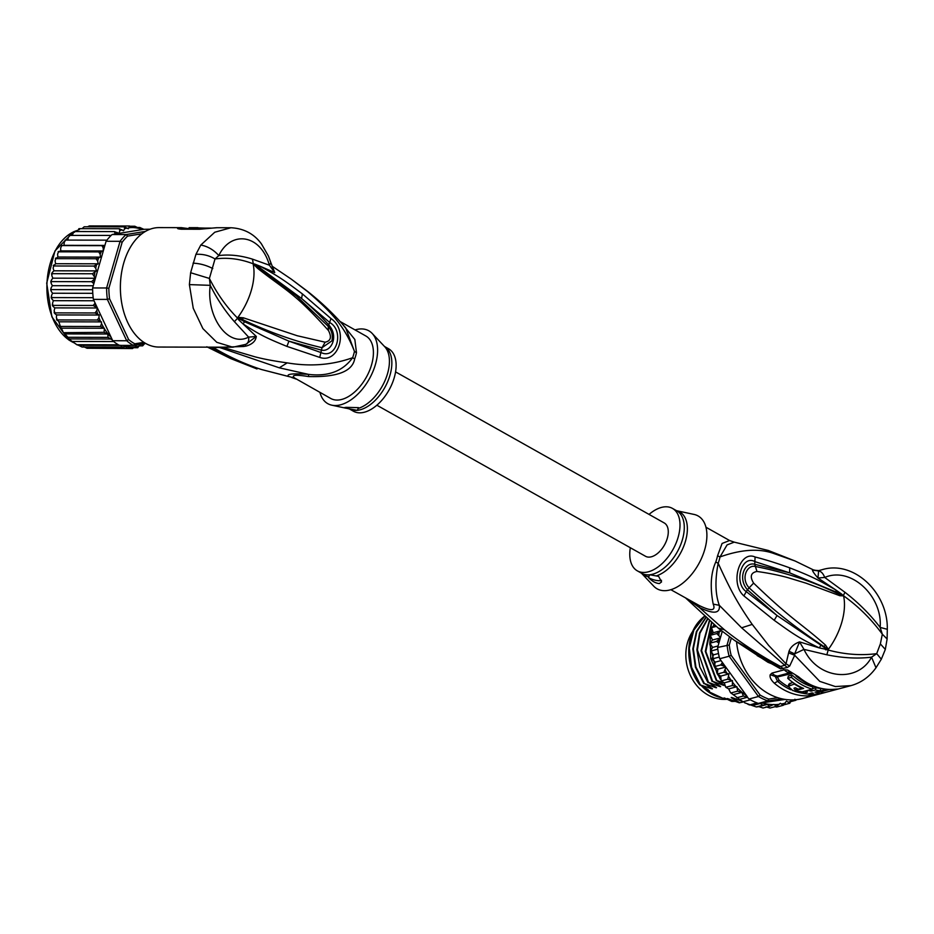 <?xml version="1.0" encoding="UTF-8"?>
<svg xmlns="http://www.w3.org/2000/svg" width="934" height="934" viewBox="0 0 934 934"><rect width="100%" height="100%" fill="white"/><g stroke="black" fill="none" stroke-linecap="round" stroke-linejoin="round"><path stroke-width="1.4" d="M727.177 699.262A41.411 35.002 -104.9 0 1 686.724 645.896A41.411 35.002 -104.9 0 1 687.552 642.545A41.411 35.002 -104.9 0 1 692.923 631.115M701.644 685.906A41.411 35.002 75.1 0 0 721.27 697.686M670.834 589.693L699.321 605.571C711.334 611.42 715.958 610.918 713.191 604.088C709.922 587.066 710.774 573.044 715.771 561.999A15.925 3.759 -160.5 0 0 718.188 563.26C730.295 589.786 737.732 603.586 752.22 624.402L768.717 645.499L786.019 663.805L784.688 665.253L780.579 666.467C760.708 655.901 741.97 643.666 724.387 629.75L699.297 607.45C713.599 614.374 720.277 613.661 719.32 605.325C715.269 594.281 714.895 580.259 718.188 563.26A36.146 20.793 -60.7 0 0 720.021 556.933L727.072 544.907L734.241 542.14L768.297 550.465L772.698 553.126C758.303 548.305 740.732 549.566 720.009 556.933A15.925 6.071 12.5 0 1 717.581 555.73L722.087 543.46L729.594 540.517L734.241 542.14M713.191 604.088L719.32 605.325L741.608 627.8L787.315 667.483L789.685 666.024L794.682 655.271L819.76 681.376L835.323 686.548L850.956 685.626L837.424 689.222A7.962 6.736 -104.9 0 1 834.984 689.327M757.182 655.598L780.637 668.872L787.315 667.483M736.587 641.856A59.729 50.494 75.1 0 0 802.878 698.457L820.974 693.623L808.354 695.865A59.729 50.494 -104.9 0 1 774.356 683.221C770.877 679.905 769.499 677.057 770.246 674.675L772.044 673.064L784.373 669.771L787.666 670.028L798.535 676.776A59.729 50.494 75.1 0 0 832.533 689.42L837.868 689.023M829.427 689.502L820.449 691.907A7.962 6.736 75.1 0 0 825.014 692.526L837.424 689.222A7.962 6.736 -104.9 0 0 837.6 689.164L838.137 688.965M824.85 692.573L820.974 693.623M789.685 666.024L786.019 663.805L788.996 651.29C790.643 646.97 794.157 643.841 799.539 641.891L819.351 647.927C797.543 637.478 791.413 632.587 774.193 620.304L743.873 595.88C729.407 583.073 739.903 550.021 755.092 557.003C764.794 559.408 776.317 563.015 789.662 567.825L789.685 572.857L836.035 592.016L843.414 595.845L841.604 594.047L843.682 595.88C858.451 606.446 871.329 619.219 882.326 634.174L887.113 639.008L887.3 629.294C888.129 592.646 853.653 559.991 822.2 569.67L819.118 570.616L812.44 570.09C812.51 571.211 814.355 573.85 817.974 578.018L835.988 590.078C816.701 578.917 811.062 576.231 789.662 567.825M843.752 596.102L839.106 594.187L843.682 595.88L839.829 595.717L806.112 583.201L787.712 577.597C778.699 575.122 768.449 573.067 756.96 571.456C750.784 572.67 749.663 576.558 753.598 583.096C793.491 621.449 800.578 622.826 825.528 645.125L828.376 649.352L826.847 654.792L803.964 649.375L794.671 653.835L794.682 655.271L788.681 652.913M812.849 570.872L812.638 569.892L812.849 570.872M812.44 570.09L818.593 570.954L817.974 578.018L824.722 577.446C823.181 573.499 821.138 571.339 818.593 570.954L813.409 569.903L795.149 561.03L772.698 553.126M836.035 592.016L835.988 590.078L841.604 594.047M887.3 629.294L880.132 627.414C882.91 596.756 851.213 565.981 824.722 577.446L844.896 592.249C858.288 602.558 870.033 614.28 880.132 627.414L882.326 634.186L880.365 643.911L885.315 649.434L887.113 639.008M699.321 605.571L699.297 607.45L687.716 599.184M783.206 668.697L780.579 666.467L778.536 666.502L734.042 640.07M780.637 668.872L778.536 666.502L767.993 662.299L734.556 640.432L719.18 628.932L685.743 598.075M641.401 573.149L653.742 586.19A41.808 24.05 -60.7 0 0 666.572 590.58A41.808 24.05 -60.7 0 0 703.442 553.547A41.808 24.05 -60.7 0 0 694.079 514.436L676.59 510.7M661.541 581.87L658.622 576.36L649.714 574.76A35.831 20.618 -60.7 0 0 650.052 574.725A35.831 20.618 -60.7 0 0 680.291 545.678A35.831 20.618 -60.7 0 0 676.73 510.793L672.445 508.388A35.831 20.618 119.3 0 1 675.912 543.506A35.831 20.618 119.3 0 1 645.441 572.355A35.831 20.618 119.3 0 1 637.327 570.849A35.831 20.618 119.3 0 1 630.322 547.733M661.517 581.94L659.357 583.563C655.598 583.26 651.955 581.228 648.441 577.446A7.962 2.463 16.1 0 0 660.198 580.656A7.962 2.463 16.1 0 0 661.517 580.329M637.327 570.849L641.6 573.266A35.831 20.618 -60.7 0 0 649.714 574.76L648.441 577.446M649.048 514.412A35.831 20.618 119.3 0 1 664.331 506.882A35.831 20.618 119.3 0 1 672.445 508.388M880.365 643.911L876.699 653.648C860.809 655.691 844.593 654.477 828.061 650.006L777.041 615.529L746.383 591.712C733.33 583.085 741.678 554.166 755.057 561.673L789.685 572.857L754.73 564.288C745.145 561.474 737.218 577.913 747.387 589.716L777.041 615.529L774.193 620.304M825.528 645.125L823.963 646.515L827.863 649.702L819.351 647.927L820.612 645.663M828.26 649.784L823.963 646.515C798.64 629.936 773.691 610.369 749.103 587.825C740.37 578.286 747.223 564.393 755.267 566.459C784.712 572.192 812.662 581.438 839.106 594.187L839.829 595.717M827.769 649.714L825.504 649.76M826.847 654.792C842.877 658.061 857.786 658.855 871.55 657.174L875.987 667.775L881.322 659.206L876.699 653.648L871.55 657.174C858.066 682.801 818.301 680.01 803.964 649.375L799.539 641.891L794.671 653.835L788.996 651.29M743.873 595.88L747.387 589.716L753.598 583.096M755.092 557.003L754.73 564.288L756.96 571.456M818.499 691.522L820.449 691.907L819.375 692.176M790.911 689.759A58.13 49.14 -104.9 0 1 777.567 681.33L775.313 676.648L790.549 672.585L787.666 670.028M798.535 676.776A7.962 2.685 130.6 0 1 797.111 676.625L795.966 675.901A57.336 48.475 -104.9 0 0 802.364 680.629M774.356 683.221L779.178 680.384L777.543 677.313L778.162 676.788L791.693 673.542M812.463 688.697L816.059 687.739A57.336 48.475 75.1 0 0 820.274 688.405M792.826 682.415L788.81 684.155L788.168 686.35L792.884 690.658L802.224 691.825L812.323 689.187A59.729 50.494 -104.9 0 1 791.437 677.325L792.09 675.037L788.389 676.018L787.736 678.306A59.729 50.494 75.1 0 0 803.602 688.416L797.811 689.946C794.951 689.677 793.725 689.07 794.157 688.101L795.394 687.774A59.729 50.494 75.1 0 0 798.301 689.152L802.002 688.171A59.729 50.494 -104.9 0 1 794.355 684.038L788.168 686.35M792.09 675.037A57.336 48.475 75.1 0 0 812.965 686.98L812.323 689.187M811.599 689.385L811.097 691.125L815.417 689.969L816.059 687.739M820.846 688.533L820.204 690.763A59.729 50.494 -104.9 0 1 815.417 689.969M820.204 690.763L814.985 692.152C819.095 692.514 820.134 692.935 818.114 693.425L819.141 692.97M818.114 693.425L815.032 694.254A59.729 50.494 75.1 0 1 810.035 694.231L813.21 693.075M810.268 693.413L810.035 694.231M812.183 692.9L813.117 693.413L812.183 692.9L807.875 694.044A59.729 50.494 75.1 0 1 803.088 693.261L807.408 692.117A59.729 50.494 75.1 0 1 805.341 691.615L809.206 690.028M803.59 691.522L803.088 693.261M805.505 691.008L805.341 691.615M811.097 691.125A59.729 50.494 -104.9 0 1 809.031 690.623M787.736 678.306L791.437 677.325M731.287 638.085L729.291 644.997A59.729 50.494 75.1 0 0 731.17 655.329L760.089 695.048A59.729 50.494 75.1 0 0 768.659 699.076L777.812 697.698M722.449 662.545L720.733 664.961L725.449 666.666L719.682 658.75L729.139 656.228L758.455 696.495L760.089 695.048M758.957 706.641L767.129 704.458L769.721 706.256L763.043 708.03L758.957 706.641L756.283 706.945L752.314 705.579L760.229 703.465L758.373 703.419A61.317 51.837 -104.9 0 1 756.925 702.882A61.317 51.837 75.1 0 1 750.387 699.811A61.317 51.837 -104.9 0 1 749.01 699.017L758.455 696.495A61.317 51.837 75.1 0 0 767.83 700.897L768.659 699.076M758.373 703.419L767.83 700.897L781.863 698.795M729.442 636.743L727.072 644.927A61.317 51.837 75.1 0 0 729.139 656.228L731.17 655.329M729.291 644.997L717.627 647.449L720.277 638.272L716.448 641.448L718.9 643.047M719.682 658.75A61.317 51.837 -104.9 0 1 719.262 657.057A61.317 51.837 -104.9 0 1 717.814 649.177A61.317 51.837 -104.9 0 1 717.627 647.449M794.904 699.239L795.873 700.255L796.48 699.648M795.873 700.255L791.016 701.551M791.553 699.905L789.755 703.255L783.976 704.808M789.814 703.244L786.463 701.107L783.287 705.287L776.714 707.038M776.691 707.05L774.951 706.723M769.721 706.256L773.854 704.411L776.563 706.291L780.334 703.29L783.287 705.287M776.563 706.291L769.99 708.042L766.055 706.804M760.229 703.465L762.856 705.193L767.129 704.458M762.856 705.193L756.283 706.945M752.314 705.579L744.491 702.707M747.865 704.271L749.628 704.983L756.925 702.882M750.387 699.811L742.985 701.784L730.528 692.701L728.707 688.907L736.926 686.712L737.591 691.172L731.018 692.923M728.707 688.907L725.788 687.284L724.247 682.847L721.188 680.956L720.744 676.099L717.289 674.068L717.837 669.164L714.16 666.713L715.292 662.124L711.86 659.03L713.541 654.827L710.424 651.15L712.619 647.414L709.875 643.211L712.525 640L710.225 635.33L713.272 632.727L711.474 627.671L714.685 625.301M711.276 627.671L712.292 627.029M710.015 635.295L710.926 634.443M709.875 643.211L716.448 641.448M710.424 651.15L717.814 649.177M711.86 659.03L719.262 657.057M714.16 666.713L720.733 664.961M717.289 674.068L723.862 672.305L728.964 673.904L727.761 679.205L732.466 680.653L732.361 685.533L736.926 686.712M721.188 680.956L727.761 679.205M725.788 687.284L732.361 685.533M785.167 699.414L761.817 702.905A59.729 50.494 75.1 0 0 773.457 704.598M721.352 630.637L716.798 633.579L720.499 637.467L722.274 631.349M737.335 687.879A59.729 50.494 75.1 0 0 746.651 695.783L725.951 667.355L723.862 672.305M737.591 691.172L741.9 692.363L743.359 696.028L736.786 697.78M733.68 694.557L741.9 692.363M743.359 696.028L747.434 697.254L749.01 699.017M739.424 699.391L747.434 697.254M746.651 695.783L747.877 697.71M717.837 669.164L725.73 667.051M725.449 666.666L725.951 667.355M715.292 662.124L721.025 660.595M713.541 654.827L718.491 653.508M712.619 647.414L718.059 645.966M720.277 638.272L720.499 637.467M716.798 633.579L710.225 635.33M712.525 640L720.383 637.91M716.074 626.434L711.474 627.671M713.272 632.727L721.281 630.578M720.744 676.099L728.964 673.904M724.247 682.847L732.466 680.653M724.259 682.952L716.18 680.361L723.663 684.715C725.391 685.754 725.053 685.848 722.636 684.996L712.595 681.318L719.554 685.813C721.281 686.852 720.943 686.945 718.526 686.093L708.486 682.415L715.444 686.91C717.172 687.949 716.833 688.043 714.417 687.191L704.376 683.513L711.334 688.008C713.062 689.047 712.724 689.14 710.307 688.276L699.741 684.75L707.225 689.105C708.953 690.144 708.614 690.238 706.197 689.374L709.501 690.973L708.065 691.358L722.951 698.352L724.399 697.967L731.801 701.446L728.216 699.414C726.477 698.375 726.815 698.282 729.232 699.146L739.273 702.812L743.149 702.006L739.273 702.812M723.663 684.715C725.391 685.754 725.053 685.848 722.636 684.996L720.511 682.952M719.554 685.813C721.281 686.852 720.943 686.945 718.526 686.093L716.401 684.05M715.444 686.91C717.172 687.949 716.833 688.043 714.417 687.191L712.292 685.147M711.334 688.008C713.062 689.047 712.724 689.14 710.307 688.276L708.182 686.245M707.225 689.105C708.953 690.144 708.614 690.238 706.197 689.374L703.851 687.109L705.754 689.21M730.295 699.554L728.216 699.414C726.477 698.375 726.815 698.282 729.232 699.146M739.798 702.672L732.326 698.328C730.586 697.278 730.925 697.184 733.342 698.048L741.631 701.107M734.404 698.457L732.326 698.328C730.586 697.278 730.925 697.184 733.342 698.048M700.266 684.61L691.569 667.296L689.304 648.044L693.834 630.135L704.434 616.522M708.486 682.415L697.418 649.947L699.916 633.252L707.587 619.312M735.175 701.364L731.801 701.446M704.376 683.513L695.923 667.028L693.32 648.838L696.846 631.536L705.87 617.806M704.294 616.393A47.786 40.395 75.1 0 0 699.753 620.596C685.241 635.762 684.949 665.895 699.741 684.75M707.353 619.102L699.554 632.913L696.892 649.644L699.788 666.923L707.96 682.556M705.672 617.631L696.39 631.512L692.806 648.885L695.421 667.215L703.851 683.653M709.291 620.783L701.06 650.706L712.07 681.458M712.595 681.318L701.586 650.648L709.56 621.005M711.486 622.639L705.287 651.383L716.18 680.361M716.705 680.221L705.835 651.582L711.778 622.896M713.915 624.671L713.027 626.644M711.766 629.96L710.424 634.828M710.109 636.358L710.739 658.785L720.289 679.263M720.546 678.773L717.942 674.897M716.857 673.04L709.782 644.016M709.84 642.732L710.482 637.081M711.019 634.373L712.07 630.508M713.623 626.34L714.241 624.939M722.951 698.352A42.404 35.854 75.1 0 0 726.313 698.865M702.963 686.688A42.404 35.854 75.1 0 0 708.065 691.358M759.179 703.325L761.817 702.905M395.584 371.895L664.249 522.958A19.112 10.998 119.3 0 1 666.094 541.697A19.112 10.998 119.3 0 1 649.842 557.073A19.112 10.998 119.3 0 1 645.522 556.279L376.846 405.204M83.523 346.584L87.025 348.265L127.293 348.347L126.02 346.666L122.179 347.098L120.778 345.452L78.666 345.37L82.04 347.016L122.179 347.098M72.35 341.47L77.008 344.833L71.194 340.77L72.35 341.47L113.703 341.552A61.317 39.59 90.1 0 0 116.038 343.303A61.317 39.59 90.1 0 0 118.431 344.821A61.317 39.59 90.1 0 0 119.494 345.393L133.48 345.428A61.317 39.59 -89.9 0 1 130.024 343.338A61.317 39.59 -89.9 0 1 126.709 340.747L128.623 339.532L109.547 298.763L107.363 299.417A61.317 39.59 -89.9 0 1 106.604 287.976L108.858 288.314L122.144 242.28L120.077 241.311A61.317 39.59 -89.9 0 1 126.09 234.551L127.631 236.104L141.921 233.78M118.431 344.821L77.078 344.739L78.666 345.37M150.164 229.192L143.789 229.309L112.103 234.527L126.09 234.551L145.47 231.398M111.169 337.396L112.722 340.723L126.709 340.747L107.363 299.417L93.377 299.382L111.169 337.396A59.729 38.563 -89.9 0 1 104.398 328.745L103.978 328.056A59.729 38.563 -89.9 0 1 101.526 323.561L101.409 321.891L97.463 320L98.934 317.583L99.202 315.015L95.011 312.96L96.727 310.788L97.381 307.975L93.155 305.465L95.14 303.165M112.722 340.723A61.317 39.59 90.1 0 0 113.703 341.552M143.848 342.334L134.811 343.805L133.48 345.428L145.657 343.443M134.811 343.805A59.729 38.563 -89.9 0 1 128.623 339.532M122.144 242.28A59.729 38.563 -89.9 0 1 127.631 236.104M106.604 287.976L120.077 241.311L106.091 241.276L104.853 245.537L92.618 287.952L106.604 287.976M109.547 298.763A59.729 38.563 -89.9 0 1 108.858 288.314M112.103 234.527A61.317 39.59 90.1 0 0 111.146 235.426A61.317 39.59 90.1 0 0 106.943 240.143A61.317 39.59 90.1 0 0 106.091 241.276M92.618 287.952A61.317 39.59 90.1 0 0 92.641 289.692A61.317 39.59 90.1 0 0 93.178 297.677A61.317 39.59 90.1 0 0 93.377 299.382M115.092 234.037L114.473 231.597L118.91 233.395L119.821 230.756L119.319 228.725L123.51 230.791L124.572 228.772L124.35 226.857L128.297 228.748L129.499 226.016L133.585 227.604A59.729 38.563 -89.9 0 1 142.272 229.612M93.844 283.691L91.567 281.671L95.396 278.262L92.396 273.755L96.482 270.895L95.7 268.163L93.867 266.062L98.175 263.808L97.626 260.948L95.992 258.73L100.463 257.119L100.148 254.176L98.7 251.9L103.277 250.954L103.23 247.965L101.969 245.665L104.853 245.537M140.649 344.261L137.613 347.717L136.107 345.837L132.523 348.557M91.427 348.277L132.465 348.557L130.818 346.981A59.729 38.563 -89.9 0 1 123.241 345.405M137.823 347.705L134.274 347.717M144.653 343.607L142.657 345.849L142.423 344.856L142.657 345.849L139.82 345.849M101.409 321.891L58.842 321.81L60.371 326.421L100.498 326.491L101.526 323.561M100.498 326.491L103.978 328.056M111.928 339.731L108.075 337.361L107.69 334.01L104.059 332.317L104.398 328.745M120.778 345.452L119.949 345.265M104.059 332.317L63.816 332.679L67.937 337.279L108.075 337.361M107.69 334.01L65.193 333.917M111.45 339.007L69.338 338.925L66.909 336.544M69.338 338.925L71.194 340.77M127.293 348.347L130.818 346.981M141.384 344.144L142.423 344.856A59.729 38.563 -89.9 0 0 144.583 343.817M137.59 227.476L139.796 227.487L143.789 229.309M140.018 227.522L138.302 227.919L134.8 226.238M130.41 226.226L134.683 226.226L133.585 227.604M77.335 230.453A57.733 37.278 90.1 0 0 74.358 231.527L74.522 232.297L74.346 231.527L114.473 231.597M72.187 235.356L73.949 231.597M69.361 235.426L111.146 235.426M69.781 235.345L68.229 237.586L67.843 240.073M65.158 240.096L106.943 240.143M65.59 240.061L64.224 242.361L64.026 245.327L61.831 245.584L101.969 245.665M104.9 245.408L64.026 245.327M62.099 245.467L61.387 245.56M61.831 245.584L60.652 247.884L60.71 250.872L58.562 251.818L98.7 251.9M103.277 250.954L60.71 250.872M58.807 251.409L58.13 251.701M58.562 251.818L57.581 254.095L57.885 257.037L55.853 258.66L95.992 258.73M100.463 257.119L57.885 257.037M56.052 257.947L55.398 258.438M55.853 258.66L55.059 260.866L55.608 263.727L98.175 263.808M55.608 263.727L53.728 265.98L93.867 266.062M53.868 264.999L53.273 265.665M53.728 265.98L53.121 268.081L53.915 270.802L52.292 272.424L52.257 273.674L51.604 274.339L51.767 273.242M96.482 270.895L53.915 270.802M52.292 272.424L51.814 275.635L52.829 278.169L51.358 280.107L51.44 281.601L50.833 282.22L50.903 281.076M95.396 278.262L52.829 278.169M52.257 273.674L92.396 273.755M51.358 280.107L51.16 283.376L52.374 285.687L51.078 287.905L51.16 291.186L52.561 293.241L51.452 295.693L51.814 298.938L53.378 300.678L52.491 303.34L53.11 306.48L54.814 307.893L54.16 310.707L54.873 312.878L95.011 312.96M93.248 285.769L52.374 285.687M51.44 281.601L91.567 281.671M51.078 287.905L51.16 291.186M92.805 293.323L52.561 293.241M51.288 289.61L92.641 289.692M51.312 298.051L51.195 296.93L51.825 297.596L51.814 298.938M94.019 300.76L53.378 300.678M51.825 297.596L93.178 297.677M52.549 305.757L52.339 304.706L53.016 305.395L53.11 306.48M97.381 307.975L54.814 307.893M53.016 305.395L93.155 305.465M54.429 313.194L54.137 312.189L54.873 312.878M99.202 315.015L56.635 314.933L55.106 313.871M56.635 314.933L56.367 317.502L57.336 319.93L97.463 320M56.542 319.218L56.962 320.269L56.542 319.218M57.336 319.93L58.842 321.81M59.496 325.662L60.103 326.795L59.496 325.662M60.371 326.421L62.963 331.477M104.281 328.266L61.702 328.184M129.499 226.016L89.372 225.935L87.562 226.787M81.994 228.69L84.212 226.775L124.35 226.857M78.853 228.702L79.413 229.647L79.18 228.655L119.319 228.725M79.18 228.655L76.962 231.527M197.961 227.686L190.057 227.662A59.729 38.563 90.1 0 0 189.112 227.686L205.036 228.094L204.826 228.807M211.154 228.106L205.036 228.094M361.563 412.735A35.831 20.618 -60.7 0 0 392.035 383.886A35.831 20.618 -60.7 0 0 388.579 348.767L384.493 346.467A35.831 20.618 119.3 0 1 387.68 381.667A35.831 20.618 119.3 0 1 357.278 410.33L348.37 408.73A7.962 2.463 16.1 0 1 346.012 407.341L358.563 407.644L357.278 410.33A35.831 20.618 119.3 0 1 356.951 410.365A35.831 20.618 119.3 0 1 349.374 408.94L353.449 411.24A35.831 20.618 -60.7 0 0 361.563 412.735M188.726 229.017L189.112 227.686M349.316 408.929A36.309 20.887 -60.7 0 0 349.655 409.01L344.167 407.679L345.965 407.352M237.983 317.817L242.396 319.51L237.913 317.35L243.365 317.805L242.396 319.51C269.144 332.235 295.693 341.622 322.032 347.693L325.125 342.183C330.764 341.027 331.885 337.139 328.476 330.543L328.196 326.316L296.615 296.16L253.289 264.065L257.55 267.194L257.679 268.397L252.986 263.738L254.748 264.065L301.577 298.483L329.795 322.557C344.763 330.986 336.415 359.905 321.121 352.597L288.933 341.155L321.098 350.028C331.021 352.795 339.486 336.298 328.441 324.588C321.716 316.941 312.762 308.232 301.577 298.483L302.406 293.918L330.963 318.529L328.243 326.363L296.615 296.16M332.271 339.404L331.944 340.84L322.032 347.693L319.743 357.407L286.925 346.397L288.933 341.155L244.591 321.786L237.75 317.899L239.373 318.996L238.649 319.79L237.388 318.027L237.913 317.35A51.767 29.783 -60.7 0 0 251.351 290.229A51.767 29.783 -60.7 0 0 253.219 264.334L253.453 264.24M243.365 317.805L297.222 335.738L325.125 342.183M257.679 268.397C285.477 290.392 293.591 291.665 328.476 330.543M355.06 329.924A41.808 24.05 119.3 0 1 359.321 329.037A41.808 24.05 119.3 0 1 372.164 333.426A41.808 24.05 119.3 0 1 371.312 375.106A41.808 24.05 119.3 0 1 337.279 405.426A41.808 24.05 119.3 0 1 331.815 405.181A41.808 24.05 119.3 0 1 319.942 392.397M253.009 263.937L252.986 263.738C240.283 258.87 227.627 257.27 215.018 258.963L209.403 278.437C217.097 293.743 226.425 306.889 237.364 317.875L237.516 317.618M340.151 321.541L365.859 335.995A35.831 20.618 -60.7 0 1 369.327 371.113A35.831 20.618 -60.7 0 1 338.855 399.974A35.831 20.618 -60.7 0 1 330.741 398.468L294.665 378.036L261.368 369.49C244.416 363.921 228.375 356.59 213.244 347.471L219.502 347.46L279.289 367.821L308.629 374.394C292.669 373.25 285.991 373.962 288.606 376.53L261.368 369.49M210.395 347.156L231.13 358.773M207.92 347.156L212.637 347.156M195.942 254.317C202.912 253.931 209.263 255.484 215.018 258.963L218.825 255.577C213.676 249.833 207.663 246.319 200.81 245.035L195.942 254.317L190.629 272.728L189.392 284.613L193.245 308.267L202.888 328.593L216.805 342.323L232.823 347.203L158.815 347.051A59.729 38.563 90.1 0 1 123.732 263.038A59.729 38.563 90.1 0 1 159.049 227.604L181.289 227.651A59.729 38.563 -89.9 0 0 180.927 227.651L184.582 229.25M189.392 284.613L210.243 285.337C205.982 316.159 227.791 347.985 248.619 337.127C249.168 341.179 247.907 343.689 244.825 344.681L246.156 346.059C252.297 344.272 255.694 341.073 256.313 336.45L248.619 337.127L234.411 321.681C225.012 310.952 216.945 298.845 210.243 285.337L209.403 278.437L190.629 272.728M218.953 347.179L223.693 347.611L254.9 356.8C263.423 359.053 274.187 361.073 287.193 362.871C310.275 366.782 332.084 365.054 352.632 357.71C342.965 371.137 328.289 376.694 308.629 374.394L308.524 376.554C295.436 374.476 290.813 374.966 294.665 378.036M209.321 228.363L200.833 229.04A7.962 5.137 -89.9 0 0 199.666 229.239L216.536 227.721M181.651 229.099L182.469 229.005A7.962 5.137 90.1 0 0 181.301 229.204C176.503 228.748 176.374 228.235 180.927 227.651M232.823 347.203L245.864 344.354L256.313 336.45L238.649 319.79M253.347 264.03L252.46 259.138C240.563 255.437 229.355 254.246 218.825 255.577C230.826 230.114 260.703 233.955 269.389 265.198L270.918 262.839L274.748 272.576L272.541 267.381M252.46 259.138L269.389 265.198L274.748 272.576L259.675 266.038C279.441 276.697 285.909 281.566 302.406 293.918M254.748 264.065L259.675 266.038L260.014 268.128M270.918 262.839L268.443 256.068L261.427 243.891C254.095 233.839 243.926 228.456 230.92 227.744L214.773 232.227L200.81 245.035M342.124 323.736L354.838 339.486L356.484 352.678A15.925 6.071 12.5 0 1 354.465 351.382A36.146 20.793 119.3 0 1 352.632 357.71A15.925 3.759 -160.5 0 0 354.663 358.96C352.34 371.487 336.964 377.359 308.524 376.554M223.273 347.179L243.716 346.491L243.109 345.136M247.078 343.782L246.237 344.156M244.591 321.786L243.027 323.888C260.446 335.248 266.26 337.91 286.925 346.397M330.963 318.529C349.234 330.928 338.4 364.026 319.743 357.407M246.156 346.059L243.716 346.491M291.338 279.184L306.854 290.801C321.156 302.009 334.092 314.338 345.662 327.822L354.465 351.382C343.934 324.693 330.508 311.536 307.636 291.606L291.338 279.184L272.051 266.155M741.608 627.8L752.22 624.402M837.238 689.257L825.189 692.479A7.962 6.736 75.1 0 1 825.014 692.526L820.869 693.658M843.332 595.764L844.896 592.249M715.771 561.999A35.831 20.618 -60.7 0 0 717.581 555.73M724.387 629.75L718.398 628.138M676.543 510.688A36.309 20.887 119.3 0 1 685.194 542.129A36.309 20.887 119.3 0 1 656.275 575.904M648.663 576.71A36.309 20.887 119.3 0 1 641.413 573.161M843.309 595.904L843.682 596.336A51.767 29.783 119.3 0 1 841.814 622.231A51.767 29.783 119.3 0 1 828.376 649.352L827.851 649.48M832.533 689.42L837.448 689.082M808.354 695.865L810.654 693.635M810.198 693.647A58.13 49.14 -104.9 0 1 809.334 693.658M803.1 693.238A58.13 49.14 -104.9 0 1 794.694 691.218M770.246 674.675L777.543 677.313M772.044 673.064A7.962 6.736 75.1 0 0 776.341 675.784A3.981 3.362 -104.9 0 1 778.162 676.788M784.373 669.771A7.962 6.736 75.1 0 0 788.67 672.492A3.981 3.362 75.1 0 1 790.503 673.496M826.602 689.362L819.655 691.218M779.178 680.384A57.336 48.475 75.1 0 0 788.133 686.618M802.388 691.802A57.336 48.475 75.1 0 0 803.462 691.989M790.059 683.151L789.417 685.358M798.278 689.14L798.056 689.899M774.274 704.61A59.729 50.494 75.1 0 0 779.271 704.294M781.7 703.932A59.729 50.494 75.1 0 0 785.249 703.139M788.576 702.099A59.729 50.494 75.1 0 0 791.191 701.06M719.145 632.248A59.729 50.494 75.1 0 0 718.841 635.108M718.631 639.883A59.729 50.494 75.1 0 0 718.666 642.802M722.321 662.848A59.729 50.494 75.1 0 0 723.325 665.615M725.228 670.075A59.729 50.494 75.1 0 0 726.629 672.912M728.754 676.683A59.729 50.494 75.1 0 0 730.902 679.987M732.758 682.532A59.729 50.494 75.1 0 0 735.899 686.327M73.611 231.854A57.733 37.278 90.1 0 0 46.969 283.446A57.733 37.278 90.1 0 0 68.941 339.941A57.733 37.278 90.1 0 0 69.186 340.104A57.733 37.278 90.1 0 0 73.354 342.486M115.162 233.757A59.729 38.563 -89.9 0 1 117.1 232.379M103.23 247.965A59.729 38.563 -89.9 0 1 104.666 245.56M100.148 254.176A59.729 38.563 -89.9 0 1 101.386 251.491M97.626 260.948A59.729 38.563 -89.9 0 1 98.619 258.029M95.7 268.163A59.729 38.563 -89.9 0 1 96.435 265.081M94.392 275.717A59.729 38.563 -89.9 0 1 94.859 272.506M93.727 283.469A59.729 38.563 -89.9 0 1 93.925 280.188M95.688 306.562A59.729 38.563 -89.9 0 1 95.058 303.422M135.232 346.829A59.729 38.563 -89.9 0 1 131.425 347.004M139.831 345.813A59.729 38.563 -89.9 0 1 137.088 346.526M97.673 313.964A59.729 38.563 -89.9 0 1 96.727 310.788M100.428 321.214A59.729 38.563 -89.9 0 1 98.934 317.583M129.172 227.756A59.729 38.563 -89.9 0 1 132.978 227.581M124.572 228.772A59.729 38.563 -89.9 0 1 127.316 228.059M119.821 230.756A59.729 38.563 -89.9 0 1 121.98 229.729M193.291 229.028L193.677 227.698M358.329 408.38A36.309 20.887 -60.7 0 0 385.17 380.231A36.309 20.887 -60.7 0 0 384.703 346.689L372.164 333.426M349.655 409.01A36.309 20.887 -60.7 0 0 350.717 409.185M234.411 321.681L237.785 317.969M212.789 268.548C206.402 265.244 199.829 263.446 193.058 263.166M209.169 228.328L217.073 227.721A59.729 38.563 90.1 0 0 216.7 227.721M199.666 229.239L181.301 229.204M356.484 352.678A35.831 20.618 119.3 0 1 354.663 358.96M279.289 367.821L287.193 362.871M306.854 290.801L307.636 291.606M822.212 569.67L819.071 570.511M768.297 550.465L795.149 561.03M705.952 527.22L729.594 540.517M676.531 510.676L677.348 510.851M850.956 685.626C861.113 682.801 869.461 676.846 875.987 667.775M881.322 659.206L885.327 649.434M797.111 676.625C807.595 685.463 819.246 689.759 832.031 689.49M819.153 692.97L819.76 690.88M73.517 342.603L68.696 339.871L51.895 316.871L46.7 283.154L54.978 250.907L73.739 231.749M50.716 289.015L50.74 290.17M74.253 231.527L77.347 230.429M331.932 340.84C333.018 335.329 331.792 330.496 328.243 326.375M346.234 408.275L331.815 405.181M206.823 346.783L230.745 358.598L257.013 368.965M188.831 228.643L181.289 227.651M182.469 229.005L200.833 229.04M296.3 379.111L291.653 377.476M230.92 227.744L217.073 227.721"/></g></svg>
